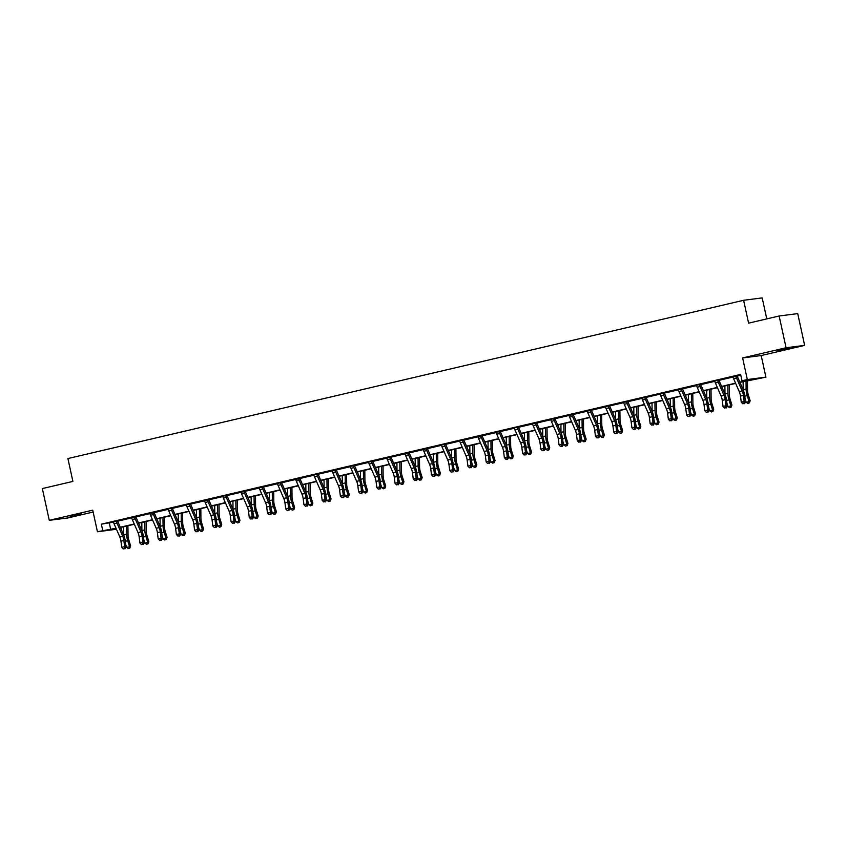 <?xml version="1.0" encoding="UTF-8"?>
<svg xmlns="http://www.w3.org/2000/svg" width="847" height="847" viewBox="0 0 847 847"><rect width="100%" height="100%" fill="white"/><g stroke="black" fill="none" stroke-linecap="round" stroke-linejoin="round"><path stroke-width="1.27" d="M69.952 516.13L81.301 513.949L69.952 516.13M777.546 350.404L788.896 348.212L777.546 350.404M116.463 529.269L97.437 531.757L92.725 510.159L49.274 520.333L42.35 488.571L72.895 481.414L67.908 458.545L743.613 300.283L748.6 323.152L779.145 315.995L797.726 313.612L804.65 345.375L786.069 347.768L742.618 357.942L747.329 379.541L765.91 377.148L739.929 382.389M779.145 315.995L786.069 347.768M49.274 520.333L67.855 517.951L93.138 512.033M742.618 357.942L761.199 355.549L804.65 345.375M761.199 355.549L765.91 377.148M121.153 527.321L120.74 528.263M766.768 318.896L762.194 297.9L743.613 300.283M135.965 516.575L131.56 517.602M172.417 507.904L168.002 509.068M208.849 499.508L207.536 500.101A4.553 1.768 76.8 0 0 208.097 501.763L213.804 514.817A6.511 2.52 -103.2 0 1 214.969 519.147L215.752 525.278L217.128 525.818L216.356 519.698A9.762 3.78 76.8 0 0 214.587 513.197L208.807 499.931M204.445 500.535L208.902 499.359M245.291 490.964L240.887 492.001M281.733 482.43L277.329 483.457M318.176 473.897L316.863 474.489A4.553 1.768 76.8 0 0 317.424 476.152L323.131 489.206A6.511 2.52 -103.2 0 1 324.306 493.536L325.079 499.666L326.455 500.217L325.682 494.087A9.762 3.78 76.8 0 0 323.914 487.597L318.133 474.331M313.771 474.923L318.228 473.748M354.639 465.225L350.224 466.39M391.06 456.829L389.747 457.422A4.553 1.768 76.8 0 0 390.308 459.085L396.015 472.139A6.511 2.52 -103.2 0 1 397.19 476.469L397.963 482.599L399.339 483.139L398.566 477.02A9.762 3.78 76.8 0 0 396.798 470.519L391.018 457.253M386.666 457.856L391.113 456.681M427.502 448.285L423.108 449.323M463.944 439.752L459.55 440.779M500.386 431.218L499.074 431.811A4.553 1.768 76.8 0 0 499.635 433.473L505.341 446.528A6.511 2.52 -103.2 0 1 506.517 450.858L507.289 456.988L508.666 457.539L507.893 451.409A9.762 3.78 76.8 0 0 506.135 444.919L500.344 431.652M495.993 432.245L500.439 431.07M536.85 422.547L532.435 423.712M573.271 414.151L571.958 414.744A4.553 1.768 76.8 0 0 572.519 416.406L578.226 429.461A6.511 2.52 -103.2 0 1 579.401 433.791L580.174 439.921L581.55 440.461L580.777 434.342A9.762 3.78 76.8 0 0 579.02 427.841L573.228 414.575M568.877 415.178L573.324 414.003M609.713 405.607L605.319 406.645M646.176 396.936L641.761 398.101M682.597 388.54L681.284 389.133A4.553 1.768 76.8 0 0 681.846 390.795L687.552 403.85A6.511 2.52 -103.2 0 1 688.727 408.18L689.5 414.31L690.877 414.861L690.104 408.73A9.762 3.78 76.8 0 0 688.346 402.24L682.555 388.974M678.203 389.567L682.65 388.392M719.039 380.007L714.646 381.034M739.823 382.135L749.976 379.763L742.014 380.779L740.627 374.427L101.365 524.155L113.519 522.154M117.701 521.17L131.74 517.888M135.922 516.903L149.961 513.621A4.553 1.768 76.8 0 0 150.512 515.251L156.219 528.306A6.511 2.52 -103.2 0 1 157.394 532.636L158.167 538.756L161.089 538.078L162.465 538.628L161.692 532.498A9.762 3.78 76.8 0 0 159.924 526.008L154.143 512.742L152.873 512.901A4.553 1.768 76.8 0 0 153.434 514.563L159.141 527.617A6.511 2.52 -103.2 0 1 160.305 531.948L161.089 538.078L160.824 540.079L159.66 540.344L160.824 540.079M154.143 512.636L168.182 509.354M172.365 508.369L186.404 505.087M190.586 504.103L204.625 500.821M208.807 499.836L222.846 496.543M227.028 495.569L241.067 492.276A4.553 1.768 76.8 0 0 241.617 493.907L247.324 506.961A6.511 2.52 -103.2 0 1 248.499 511.292L249.272 517.422L252.194 516.734L253.571 517.284L252.798 511.165A9.762 3.78 76.8 0 0 251.03 504.664L245.249 491.398L243.978 491.567A4.553 1.768 76.8 0 0 244.539 493.229L250.246 506.284A6.511 2.52 -103.2 0 1 251.421 510.614L252.194 516.734L251.93 518.735L250.765 519.01L251.93 518.735M245.249 491.302L259.288 488.01M263.47 487.036L277.509 483.743M281.691 482.769L295.73 479.476A4.553 1.768 76.8 0 0 296.281 481.107L301.987 494.161A6.511 2.52 -103.2 0 1 303.162 498.491L303.935 504.621L306.858 503.933L308.234 504.484L307.461 498.354A9.762 3.78 76.8 0 0 305.693 491.863L299.912 478.597L298.642 478.756A4.553 1.768 76.8 0 0 299.203 480.418L304.909 493.473A6.511 2.52 -103.2 0 1 306.085 497.814L306.858 503.933L306.603 505.934L305.428 506.21L306.603 505.934M299.923 478.491L313.951 475.209M318.144 474.225L332.172 470.943A4.553 1.768 76.8 0 0 332.723 472.573L338.429 485.627A6.511 2.52 -103.2 0 1 339.605 489.958L340.378 496.077L343.3 495.4L344.676 495.95L343.903 489.82A9.762 3.78 76.8 0 0 342.135 483.33L336.354 470.064L335.084 470.223A4.553 1.768 76.8 0 0 335.645 471.885L341.352 484.939A6.511 2.52 -103.2 0 1 342.527 489.27L343.3 495.4L343.046 497.401L341.87 497.676L343.046 497.401M336.365 469.958L350.393 466.676M354.586 465.691L368.614 462.409M372.807 461.424L386.835 458.142A4.553 1.768 76.8 0 0 387.386 459.773L393.093 472.827A6.511 2.52 -103.2 0 1 394.268 477.157L395.041 483.277L397.963 482.599L397.709 484.59L396.534 484.865L397.709 484.59M391.028 457.158L405.057 453.865M409.249 452.891L423.278 449.598M427.47 448.624L441.499 445.331A4.553 1.768 76.8 0 0 442.049 446.962L447.756 460.016A6.511 2.52 -103.2 0 1 448.931 464.347L449.704 470.477L452.626 469.789L454.003 470.339L453.23 464.22A9.762 3.78 76.8 0 0 451.462 457.719L445.681 444.453L444.41 444.611A4.553 1.768 76.8 0 0 444.971 446.284L450.678 459.339A6.511 2.52 -103.2 0 1 451.853 463.669L452.626 469.789L452.372 471.79L451.197 472.065L452.372 471.79M445.691 444.357L459.72 441.065M463.912 440.091L477.941 436.798A4.553 1.768 76.8 0 0 478.502 438.428L484.198 451.483A6.511 2.52 -103.2 0 1 485.373 455.813L486.146 461.943L489.068 461.255L490.445 461.806L489.672 455.675A9.762 3.78 76.8 0 0 487.904 449.185L482.123 435.919L480.852 436.078A4.553 1.768 76.8 0 0 481.414 437.74L487.12 450.805A6.511 2.52 -103.2 0 1 488.296 455.135L489.068 461.255L488.814 463.256L487.639 463.531L488.814 463.256M482.134 435.813L496.162 432.531M500.355 431.547L514.383 428.264M518.576 427.28L532.604 423.998A4.553 1.768 76.8 0 0 533.165 425.628L538.861 438.682A6.511 2.52 -103.2 0 1 540.037 443.013L540.81 449.132L543.732 448.455L545.108 449.005L544.335 442.875A9.762 3.78 76.8 0 0 542.578 436.374L536.786 423.108L535.516 423.278A4.553 1.768 76.8 0 0 536.077 424.94L541.784 437.994A6.511 2.52 -103.2 0 1 542.959 442.325L543.732 448.455L543.478 450.456L542.302 450.72L543.478 450.456M536.797 423.013L550.825 419.731M555.018 418.746L569.046 415.464M573.239 414.479L587.267 411.187M591.46 410.213L605.489 406.92M609.681 405.946L623.71 402.653A4.553 1.768 76.8 0 0 624.271 404.284L629.967 417.338A6.511 2.52 -103.2 0 1 631.142 421.668L631.915 427.799L634.837 427.11L636.213 427.661L635.441 421.541A9.762 3.78 76.8 0 0 633.683 415.041L627.892 401.774L626.621 401.933A4.553 1.768 76.8 0 0 627.182 403.606L632.889 416.66A6.511 2.52 -103.2 0 1 634.064 420.991L634.837 427.11L634.583 429.111L633.408 429.387L634.583 429.111M627.902 401.679L641.931 398.386M646.123 397.412L660.152 394.12M664.344 393.135L678.373 389.853A4.553 1.768 76.8 0 0 678.934 391.483L684.63 404.538A6.511 2.52 -103.2 0 1 685.805 408.868L686.578 414.998L689.5 414.31L689.246 416.311L688.082 416.586L689.246 416.311M682.566 388.868L696.594 385.586M700.787 384.602L714.815 381.319A4.553 1.768 76.8 0 0 715.376 382.95L721.072 396.004A6.511 2.52 -103.2 0 1 722.247 400.335L723.02 406.454L725.943 405.777L727.319 406.327L726.546 400.197A9.762 3.78 76.8 0 0 724.788 393.707L718.997 380.43L717.727 380.599A4.553 1.768 76.8 0 0 718.298 382.262L723.994 395.316A6.511 2.52 -103.2 0 1 725.17 399.646L725.943 405.777L725.688 407.778L724.524 408.042L725.688 407.778M719.008 380.335L733.036 377.053M737.229 376.068L740.797 375.232M737.282 375.602L732.867 376.767M700.818 384.273L696.425 385.3M664.376 392.807L659.982 393.834M627.934 401.34L623.54 402.378M591.492 409.884L590.179 410.477A4.553 1.768 76.8 0 0 590.74 412.14L596.447 425.194A6.511 2.52 -103.2 0 1 597.622 429.524L598.395 435.644L599.771 436.194L598.998 430.075A9.762 3.78 76.8 0 0 597.241 423.574L591.45 410.308M587.098 410.911L591.545 409.736M555.071 418.28L550.656 419.445M518.608 426.952L514.214 427.979M482.165 435.485L483.478 435.178L482.123 435.919M477.772 436.512L482.218 435.337M445.744 443.881L441.329 445.056M409.281 452.563L407.968 453.156A4.553 1.768 76.8 0 0 408.529 454.818L414.236 467.872A6.511 2.52 -103.2 0 1 415.411 472.203L416.184 478.322L417.56 478.873L416.788 472.753A9.762 3.78 76.8 0 0 415.019 466.252L409.239 452.986M404.887 453.59L409.334 452.414M372.839 461.096L368.445 462.123M336.397 469.63L331.992 470.657M299.954 478.163L301.267 477.856L299.912 478.597M295.55 479.19L300.007 478.015M263.533 486.559L259.108 487.734M227.07 495.241L222.666 496.268M190.628 503.774L186.224 504.801M154.186 512.308L149.781 513.335M117.754 520.704L113.339 521.868M742.014 380.779L747.329 379.541M97.437 531.757L116.018 528.242M101.365 524.155L102.752 530.508M120.295 527.247L134.239 523.975M138.516 522.98L152.46 519.709M156.737 518.713L170.681 515.442M174.958 514.436L188.902 511.175M193.18 510.169L207.123 506.908M211.401 505.903L225.344 502.642M229.622 501.636L243.565 498.375M247.843 497.369L261.787 494.108M266.064 493.102L280.008 489.831M284.285 488.835L298.229 485.564M302.506 484.569L316.45 481.297M320.727 480.302L334.671 477.03M338.948 476.035L352.892 472.764M357.169 471.758L371.113 468.497M375.39 467.491L389.334 464.23M393.611 463.224L407.555 459.963M411.843 458.958L425.776 455.697M430.064 454.691L443.997 451.43M448.285 450.424L462.218 447.152M466.506 446.157L480.45 442.886M484.728 441.89L498.671 438.619M502.949 437.624L516.892 434.352M521.17 433.357L535.113 430.085M539.391 429.08L553.335 425.819M557.612 424.813L571.556 421.552M575.833 420.546L589.777 417.285M594.054 416.279L607.998 413.018M612.275 412.013L626.219 408.752M630.496 407.746L644.44 404.485M648.717 403.479L662.661 400.208M666.938 399.212L680.882 395.941M685.159 394.946L699.103 391.674M703.381 390.679L717.324 387.407M721.602 386.401L735.545 383.14M116.134 528.496L113.371 529.153L116.251 528.782M120.719 528.2L121.333 528.126M735.651 383.395L721.708 386.666M717.43 387.661L703.486 390.933M699.209 391.928L685.265 395.2M680.988 396.195L667.044 399.466M662.767 400.472L648.823 403.733M644.546 404.739L630.602 408M626.325 409.006L612.381 412.267M608.104 413.272L594.16 416.533M589.883 417.539L575.939 420.8M571.661 421.806L557.718 425.067M553.44 426.073L539.497 429.344M535.219 430.34L521.276 433.611M516.998 434.606L503.054 437.878M498.777 438.873L484.833 442.145M480.556 443.15L466.612 446.411M462.335 447.417L448.391 450.678M444.114 451.684L430.17 454.945M425.893 455.951L411.949 459.212M407.672 460.217L393.728 463.478M389.451 464.484L375.507 467.745M371.23 468.751L357.286 472.023M353.008 473.018L339.065 476.289M334.787 477.285L320.844 480.556M316.566 481.551L302.623 484.823M298.345 485.818L284.401 489.09M280.124 490.095L266.18 493.356M261.903 494.362L247.959 497.623M243.682 498.629L229.738 501.89M225.461 502.896L211.517 506.157M207.24 507.162L193.296 510.423M189.019 511.429L175.075 514.701M170.798 515.696L156.854 518.967M152.576 519.963L138.633 523.234M134.355 524.229L120.412 527.501M109.327 523.139L110.713 529.491M735.948 376.333L733.036 377.01A4.553 1.768 76.8 0 0 733.597 378.683L739.293 391.738A6.511 2.52 -103.2 0 1 740.469 396.068L741.241 402.187L744.164 401.51L745.54 402.05L744.767 395.93A9.762 3.78 76.8 0 0 743.01 389.429L737.218 376.163L735.948 376.333A4.553 1.768 76.8 0 0 736.519 377.995L742.216 391.049A6.511 2.52 -103.2 0 1 743.391 395.38L744.164 401.51L743.91 403.5L742.745 403.775L743.91 403.5M744.46 403.723L745.54 402.05M741.241 402.187L742.745 403.775M747.456 380.631L747.562 390.361A6.511 2.52 76.8 0 0 748.282 394.755L750.156 400.737L749.447 402.791L747.859 403.416L746.165 402.283L745.169 399.096M746.165 402.283L749.087 401.605L747.213 395.613A9.762 3.78 -103.2 0 1 746.122 389.038L746.038 380.959M743.211 389.916A9.762 3.78 -103.2 0 1 743.211 389.715L743.115 381.648M749.023 403.14L749.087 401.605L750.156 400.737M719.061 379.869L718.997 380.43M726.239 407.989L727.319 406.327M723.02 406.454L724.524 408.042M696.35 385.184L696.594 385.554A4.553 1.768 76.8 0 0 697.155 387.217L702.851 400.271A6.511 2.52 -103.2 0 1 704.026 404.601L704.799 410.721L707.721 410.043L709.098 410.594L708.325 404.464A9.762 3.78 76.8 0 0 706.567 397.974L700.776 384.707L699.506 384.866A4.553 1.768 76.8 0 0 700.067 386.528L705.773 399.583A6.511 2.52 -103.2 0 1 706.949 403.913L707.721 410.043L707.467 412.044L706.303 412.32L707.467 412.044M700.84 384.136L700.776 384.707M708.018 412.256L709.098 410.594M704.799 410.721L706.303 412.32M729.235 384.898L729.341 394.628A6.511 2.52 76.8 0 0 730.061 399.022L731.935 405.004L731.226 407.058L729.638 407.682L727.944 406.549L726.948 403.363M727.944 406.549L730.866 405.872L728.992 399.879A9.762 3.78 -103.2 0 1 727.901 393.304L727.817 385.226M724.99 394.183A9.762 3.78 -103.2 0 1 724.99 393.982L724.894 385.914M730.802 407.407L730.866 405.872L731.935 405.004M711.014 389.165L711.12 398.895A6.511 2.52 76.8 0 0 711.84 403.288L713.714 409.27L713.005 411.324L711.416 411.949L709.722 410.816L708.727 407.629M709.722 410.816L712.645 410.139L710.771 404.146A9.762 3.78 -103.2 0 1 709.68 397.571L709.595 389.504M706.769 398.45A9.762 3.78 -103.2 0 1 706.769 398.249L706.673 390.181M712.581 411.674L712.645 410.139L713.714 409.27M681.284 389.133L678.373 389.821M689.797 416.523L690.877 414.861M686.578 414.998L688.082 416.586M692.793 393.432L692.899 403.172A6.511 2.52 76.8 0 0 693.619 407.555L695.493 413.537L694.784 415.591L693.195 416.216L691.501 415.083L690.506 411.896M691.501 415.083L694.424 414.405L692.55 408.423A9.762 3.78 -103.2 0 1 691.459 401.838L691.374 393.77M688.547 402.717A9.762 3.78 -103.2 0 1 688.547 402.516L688.452 394.448M694.36 415.941L694.424 414.405L695.493 413.537M663.063 393.4L660.141 394.088A4.553 1.768 76.8 0 0 660.713 395.75L666.409 408.805A6.511 2.52 -103.2 0 1 667.584 413.135L668.357 419.265L671.279 418.577L672.656 419.127L671.883 412.997A9.762 3.78 76.8 0 0 670.125 406.507L664.334 393.241L663.063 393.4A4.553 1.768 76.8 0 0 663.625 395.062L669.331 408.127A6.511 2.52 -103.2 0 1 670.506 412.457L671.279 418.577L671.025 420.578L669.85 420.853L671.025 420.578M664.397 392.669L664.334 393.241M671.576 420.8L672.656 419.127M668.357 419.265L669.85 420.853M674.572 397.698L674.678 407.439A6.511 2.52 76.8 0 0 675.398 411.822L677.272 417.804L676.562 419.868L674.974 420.483L673.28 419.36L672.285 416.173M673.28 419.36L676.192 418.672L674.328 412.69A9.762 3.78 -103.2 0 1 673.238 406.105L673.153 398.037M670.326 406.983A9.762 3.78 -103.2 0 1 670.326 406.793L670.231 398.715M676.139 420.207L676.192 418.672L677.272 417.804M641.687 397.995L641.92 398.355A4.553 1.768 76.8 0 0 642.492 400.017L648.188 413.071A6.511 2.52 -103.2 0 1 649.363 417.402L650.136 423.532L653.058 422.844L654.435 423.394L653.662 417.264A9.762 3.78 76.8 0 0 651.904 410.774L646.113 397.508L644.842 397.667A4.553 1.768 76.8 0 0 645.403 399.339L651.11 412.394A6.511 2.52 -103.2 0 1 652.285 416.724L653.058 422.844L652.804 424.845L651.629 425.12L652.804 424.845M644.842 397.667L641.698 398.016M653.355 425.067L654.435 423.394M650.136 423.532L651.629 425.12M656.351 401.976L656.457 411.706A6.511 2.52 76.8 0 0 657.177 416.089L659.051 422.081L658.341 424.135L656.753 424.749L655.059 423.627L654.064 420.44M655.059 423.627L657.971 422.939L656.107 416.957A9.762 3.78 -103.2 0 1 655.017 410.372L654.932 402.304M652.105 411.25A9.762 3.78 -103.2 0 1 652.105 411.06L652.01 402.981M657.918 424.474L657.971 422.939L659.051 422.081M626.621 401.933L623.477 402.283M627.955 401.203L627.892 401.774M635.134 429.334L636.213 427.661M631.915 427.799L633.408 429.387M638.13 406.242L638.236 415.972A6.511 2.52 76.8 0 0 638.956 420.356L640.83 426.348L640.12 428.402L638.532 429.016L636.838 427.894L635.843 424.707M636.838 427.894L639.75 427.206L637.886 421.224A9.762 3.78 -103.2 0 1 636.796 414.638L636.711 406.571M633.884 415.528A9.762 3.78 -103.2 0 1 633.884 415.326L633.789 407.259M639.697 428.741L639.75 427.206L640.83 426.348M605.245 406.528L605.478 406.888A4.553 1.768 76.8 0 0 606.05 408.55L611.746 421.605A6.511 2.52 -103.2 0 1 612.921 425.935L613.694 432.065L616.616 431.377L617.992 431.928L617.219 425.808A9.762 3.78 76.8 0 0 615.462 419.307L609.671 406.041L608.4 406.211A4.553 1.768 76.8 0 0 608.961 407.873L614.668 420.927A6.511 2.52 -103.2 0 1 615.843 425.258L616.616 431.377L616.362 433.378L615.187 433.653L616.362 433.378M609.734 405.469L609.671 406.041M616.912 433.6L617.992 431.928M613.694 432.065L615.187 433.653M619.909 410.509L620.015 420.239A6.511 2.52 76.8 0 0 620.735 424.622L622.609 430.615L621.899 432.669L620.311 433.283L618.617 432.161L617.622 428.974M618.617 432.161L621.529 431.472L619.665 425.49A9.762 3.78 -103.2 0 1 618.575 418.905L618.49 410.837M615.663 419.794A9.762 3.78 -103.2 0 1 615.653 419.593L615.568 411.526M621.476 433.008L621.529 431.472L622.609 430.615M590.179 410.477L587.257 411.155A4.553 1.768 76.8 0 0 587.829 412.817L593.525 425.882A6.511 2.52 -103.2 0 1 594.7 430.212L595.473 436.332L598.395 435.644L598.141 437.645L596.966 437.92L598.141 437.645M598.691 437.867L599.771 436.194M595.473 436.332L596.966 437.92M601.688 414.776L601.793 424.506A6.511 2.52 76.8 0 0 602.513 428.889L604.387 434.882L603.678 436.936L602.09 437.55L600.396 436.427L599.401 433.24M600.396 436.427L603.308 435.739L601.444 429.757A9.762 3.78 -103.2 0 1 600.354 423.172L600.269 415.104M597.442 424.061A9.762 3.78 -103.2 0 1 597.431 423.86L597.347 415.792M603.255 437.285L603.308 435.739L604.387 434.882M571.958 414.744L569.036 415.422A4.553 1.768 76.8 0 0 569.608 417.095L575.304 430.149A6.511 2.52 -103.2 0 1 576.479 434.479L577.252 440.599L580.174 439.921L579.92 441.912L578.745 442.187L579.92 441.912M580.47 442.134L581.55 440.461M577.252 440.599L578.745 442.187M583.467 419.043L583.572 428.773A6.511 2.52 76.8 0 0 584.292 433.166L586.166 439.148L585.457 441.202L583.869 441.827L582.175 440.694L581.18 437.507M582.175 440.694L585.086 440.006L583.223 434.024A9.762 3.78 -103.2 0 1 582.133 427.439L582.048 419.371M579.221 428.328A9.762 3.78 -103.2 0 1 579.21 428.127L579.126 420.059M585.033 441.552L585.086 440.006L586.166 439.148M550.582 419.329L550.815 419.689A4.553 1.768 76.8 0 0 551.386 421.361L557.082 434.416A6.511 2.52 -103.2 0 1 558.258 438.746L559.031 444.866L561.953 444.188L563.329 444.728L562.556 438.608A9.762 3.78 76.8 0 0 560.799 432.108L555.007 418.842L553.737 419.011A4.553 1.768 76.8 0 0 554.298 420.673L560.005 433.728A6.511 2.52 -103.2 0 1 561.18 438.058L561.953 444.188L561.699 446.178L560.523 446.454L561.699 446.178M562.249 446.401L563.329 444.728M559.031 444.866L560.523 446.454M565.245 423.309L565.351 433.039A6.511 2.52 76.8 0 0 566.071 437.433L567.935 443.415L567.236 445.469L565.648 446.094L563.954 444.961L562.959 441.774M563.954 444.961L566.865 444.283L565.002 438.291A9.762 3.78 -103.2 0 1 563.911 431.716L563.827 423.638M561 432.595A9.762 3.78 -103.2 0 1 560.989 432.394L560.905 424.326M566.812 445.818L566.865 444.283L567.935 443.415M535.516 423.278L532.371 423.616M544.028 450.668L545.108 449.005M540.81 449.132L542.302 450.72M547.024 427.576L547.13 437.306A6.511 2.52 76.8 0 0 547.85 441.7L549.714 447.682L549.015 449.736L547.427 450.36L545.733 449.228L544.737 446.041M545.733 449.228L548.644 448.55L546.781 442.558A9.762 3.78 -103.2 0 1 545.69 435.983L545.606 427.904M542.779 436.861A9.762 3.78 -103.2 0 1 542.768 436.66L542.683 428.593M548.591 450.085L548.644 448.55L549.714 447.682M514.14 427.862L514.373 428.233A4.553 1.768 76.8 0 0 514.944 429.895L520.64 442.949A6.511 2.52 -103.2 0 1 521.816 447.28L522.588 453.399L525.511 452.722L526.887 453.272L526.114 447.142A9.762 3.78 76.8 0 0 524.357 440.652L518.565 427.386L517.295 427.544A4.553 1.768 76.8 0 0 517.856 429.207L523.562 442.261A6.511 2.52 -103.2 0 1 524.738 446.591L525.511 452.722L525.256 454.723L524.081 454.998L525.256 454.723M518.629 426.814L518.565 427.386M525.807 454.934L526.887 453.272M522.588 453.399L524.081 454.998M528.803 431.843L528.909 441.573A6.511 2.52 76.8 0 0 529.629 445.967L531.493 451.949L530.794 454.003L529.206 454.627L527.512 453.494L526.516 450.308M527.512 453.494L530.423 452.817L528.56 446.824A9.762 3.78 -103.2 0 1 527.469 440.249L527.385 432.182M524.558 441.128A9.762 3.78 -103.2 0 1 524.547 440.927L524.462 432.859M530.37 454.352L530.423 452.817L531.493 451.949M495.918 432.129L496.151 432.499A4.553 1.768 76.8 0 0 496.723 434.162L502.419 447.216A6.511 2.52 -103.2 0 1 503.594 451.546L504.367 457.676L507.289 456.988L507.035 458.989L505.86 459.265L507.035 458.989M499.074 431.811L495.929 432.161M507.586 459.201L508.666 457.539M504.367 457.676L505.86 459.265M510.582 436.11L510.688 445.85A6.511 2.52 76.8 0 0 511.408 450.233L513.271 456.215L512.573 458.269L510.974 458.894L509.291 457.761L508.295 454.574M509.291 457.761L512.202 457.084L510.339 451.102A9.762 3.78 -103.2 0 1 509.248 444.516L509.163 436.449M506.337 445.395A9.762 3.78 -103.2 0 1 506.326 445.194L506.241 437.126M512.149 458.619L512.202 457.084L513.271 456.215M480.852 436.078L477.93 436.766M489.365 463.478L490.445 461.806M486.146 461.943L487.639 463.531M492.361 440.376L492.467 450.117A6.511 2.52 76.8 0 0 493.187 454.5L495.05 460.482L494.352 462.547L492.753 463.161L491.069 462.038L490.074 458.852M491.069 462.038L493.981 461.35L492.118 455.368A9.762 3.78 -103.2 0 1 491.027 448.783L490.942 440.715M488.116 449.662A9.762 3.78 -103.2 0 1 488.105 449.471L488.02 441.393M493.928 462.886L493.981 461.35L495.05 460.482M459.476 440.673L459.709 441.033A4.553 1.768 76.8 0 0 460.27 442.695L465.977 455.75A6.511 2.52 -103.2 0 1 467.152 460.08L467.925 466.21L470.847 465.522L472.224 466.072L471.451 459.942A9.762 3.78 76.8 0 0 469.683 453.452L463.902 440.186L462.631 440.345A4.553 1.768 76.8 0 0 463.193 442.018L468.899 455.072A6.511 2.52 -103.2 0 1 470.074 459.402L470.847 465.522L470.593 467.523L469.418 467.798L470.593 467.523M463.965 439.614L463.902 440.186M471.144 467.745L472.224 466.072M467.925 466.21L469.418 467.798M474.14 444.654L474.246 454.384A6.511 2.52 76.8 0 0 474.966 458.767L476.829 464.759L476.13 466.813L474.532 467.428L472.848 466.305L471.853 463.118M472.848 466.305L475.76 465.617L473.897 459.635A9.762 3.78 -103.2 0 1 472.806 453.05L472.721 444.982M469.894 453.928A9.762 3.78 -103.2 0 1 469.884 453.738L469.799 445.66M475.707 467.152L475.76 465.617L476.829 464.759M444.41 444.611L441.266 444.961M452.923 472.012L454.003 470.339M449.704 470.477L451.197 472.065M455.919 448.921L456.025 458.651A6.511 2.52 76.8 0 0 456.745 463.034L458.608 469.026L457.909 471.08L456.311 471.694L454.627 470.572L453.632 467.385M454.627 470.572L457.539 469.884L455.675 463.902A9.762 3.78 -103.2 0 1 454.585 457.316L454.5 449.249M451.673 458.206A9.762 3.78 -103.2 0 1 451.663 458.005L451.578 449.937M457.486 471.419L457.539 469.884L458.608 469.026M426.189 448.889L423.267 449.566A4.553 1.768 76.8 0 0 423.828 451.229L429.535 464.283A6.511 2.52 -103.2 0 1 430.71 468.613L431.483 474.744L434.405 474.055L435.782 474.606L435.009 468.486A9.762 3.78 76.8 0 0 433.24 461.986L427.46 448.719L426.189 448.889A4.553 1.768 76.8 0 0 426.75 450.551L432.457 463.605A6.511 2.52 -103.2 0 1 433.632 467.936L434.405 474.055L434.151 476.056L432.976 476.332L434.151 476.056M427.523 448.148L427.46 448.719M434.702 476.279L435.782 474.606M431.483 474.744L432.976 476.332M437.698 453.187L437.804 462.917A6.511 2.52 76.8 0 0 438.524 467.3L440.387 473.293L439.688 475.347L438.09 475.961L436.396 474.839L435.411 471.652M436.396 474.839L439.318 474.151L437.454 468.169A9.762 3.78 -103.2 0 1 436.364 461.583L436.279 453.516M433.452 462.473A9.762 3.78 -103.2 0 1 433.442 462.271L433.357 454.204M439.265 475.686L439.318 474.151L440.387 473.293M404.802 453.473L405.046 453.833A4.553 1.768 76.8 0 0 405.607 455.495L411.314 468.56A6.511 2.52 -103.2 0 1 412.489 472.891L413.262 479.01L416.184 478.322L415.93 480.323L414.755 480.598L415.93 480.323M407.968 453.156L404.824 453.494M416.48 480.545L417.56 478.873M413.262 479.01L414.755 480.598M419.477 457.454L419.583 467.184A6.511 2.52 76.8 0 0 420.303 471.567L422.166 477.56L421.467 479.614L419.868 480.228L418.174 479.106L417.19 475.919M418.174 479.106L421.097 478.417L419.233 472.435A9.762 3.78 -103.2 0 1 418.143 465.85L418.058 457.782M415.231 466.739A9.762 3.78 -103.2 0 1 415.221 466.538L415.136 458.471M421.044 479.963L421.097 478.417L422.166 477.56M389.747 457.422L386.825 458.1M398.259 484.812L399.339 483.139M395.041 483.277L396.534 484.865M401.256 461.721L401.362 471.451A6.511 2.52 76.8 0 0 402.081 475.845L403.945 481.827L403.246 483.881L401.647 484.505L399.953 483.372L398.969 480.185M399.953 483.372L402.876 482.684L401.012 476.702A9.762 3.78 -103.2 0 1 399.922 470.117L399.837 462.049M397.01 471.006A9.762 3.78 -103.2 0 1 396.999 470.805L396.915 462.737M402.823 484.23L402.876 482.684L403.945 481.827M368.36 462.007L368.604 462.367A4.553 1.768 76.8 0 0 369.165 464.04L374.872 477.094A6.511 2.52 -103.2 0 1 376.047 481.424L376.82 487.544L379.742 486.866L381.118 487.406L380.345 481.287A9.762 3.78 76.8 0 0 378.577 474.786L372.796 461.52L371.526 461.689A4.553 1.768 76.8 0 0 372.087 463.351L377.794 476.406A6.511 2.52 -103.2 0 1 378.969 480.736L379.742 486.866L379.488 488.857L378.313 489.132L379.488 488.857M372.86 460.959L372.796 461.52M380.038 489.079L381.118 487.406M376.82 487.544L378.313 489.132M383.035 465.988L383.13 475.718A6.511 2.52 76.8 0 0 383.86 480.111L385.724 486.093L385.025 488.147L383.426 488.772L381.732 487.639L380.748 484.452M381.732 487.639L384.654 486.961L382.791 480.969A9.762 3.78 -103.2 0 1 381.701 474.394L381.616 466.316M378.789 475.273A9.762 3.78 -103.2 0 1 378.778 475.072L378.694 467.004M384.602 488.497L384.654 486.961L385.724 486.093M350.139 466.274L350.383 466.644A4.553 1.768 76.8 0 0 350.944 468.306L356.651 481.361A6.511 2.52 -103.2 0 1 357.826 485.691L358.599 491.811L361.521 491.133L362.897 491.684L362.124 485.553A9.762 3.78 76.8 0 0 360.356 479.053L354.575 465.786L353.305 465.956A4.553 1.768 76.8 0 0 353.866 467.618L359.573 480.673A6.511 2.52 -103.2 0 1 360.748 485.003L361.521 491.133L361.267 493.134L360.091 493.399L361.267 493.134M353.305 465.956L350.16 466.295M361.817 493.346L362.897 491.684M358.599 491.811L360.091 493.399M364.813 470.254L364.909 479.984A6.511 2.52 76.8 0 0 365.639 484.378L367.503 490.36L366.804 492.414L365.205 493.039L363.511 491.906L362.527 488.719M363.511 491.906L366.433 491.228L364.57 485.236A9.762 3.78 -103.2 0 1 363.479 478.661L363.395 470.583M360.568 479.54A9.762 3.78 -103.2 0 1 360.557 479.338L360.473 471.271M366.38 492.763L366.433 491.228L367.503 490.36M335.084 470.223L332.162 470.911M336.418 469.492L336.354 470.064M343.596 497.613L344.676 495.95M340.378 496.077L341.87 497.676M346.592 474.521L346.688 484.251A6.511 2.52 76.8 0 0 347.418 488.645L349.282 494.627L348.583 496.681L346.984 497.305L345.29 496.173L344.305 492.986M345.29 496.173L348.212 495.495L346.349 489.502A9.762 3.78 -103.2 0 1 345.258 482.928L345.174 474.86M342.347 483.806A9.762 3.78 -103.2 0 1 342.336 483.605L342.252 475.538M348.159 497.03L348.212 495.495L349.282 494.627M313.697 474.807L313.941 475.178A4.553 1.768 76.8 0 0 314.502 476.84L320.208 489.894A6.511 2.52 -103.2 0 1 321.384 494.225L322.156 500.355L325.079 499.666L324.825 501.668L323.649 501.943L324.825 501.668M325.375 501.879L326.455 500.217M322.156 500.355L323.649 501.943M328.371 478.788L328.467 488.528A6.511 2.52 76.8 0 0 329.197 492.912L331.061 498.894L330.362 500.948L328.763 501.572L327.069 500.439L326.084 497.253M327.069 500.439L329.991 499.762L328.128 493.78A9.762 3.78 -103.2 0 1 327.037 487.194L326.953 479.127M324.126 488.073A9.762 3.78 -103.2 0 1 324.115 487.872L324.03 479.804M329.938 501.297L329.991 499.762L331.061 498.894M298.642 478.756L295.719 479.444M307.154 506.157L308.234 504.484M303.935 504.621L305.428 506.21M310.15 483.055L310.246 492.795A6.511 2.52 76.8 0 0 310.976 497.178L312.839 503.16L312.141 505.225L310.542 505.839L308.848 504.717L307.863 501.53M308.848 504.717L311.77 504.029L309.907 498.047A9.762 3.78 -103.2 0 1 308.816 491.461L308.732 483.393M305.905 492.34A9.762 3.78 -103.2 0 1 305.894 492.149L305.809 484.071M311.717 505.564L311.77 504.029L312.839 503.16M277.255 483.351L277.498 483.711A4.553 1.768 76.8 0 0 278.06 485.373L283.766 498.428A6.511 2.52 -103.2 0 1 284.941 502.758L285.714 508.888L288.636 508.2L290.013 508.751L289.24 502.62A9.762 3.78 76.8 0 0 287.472 496.13L281.691 482.864L280.421 483.023A4.553 1.768 76.8 0 0 280.982 484.696L286.688 497.75A6.511 2.52 -103.2 0 1 287.864 502.08L288.636 508.2L288.382 510.201L287.207 510.476L288.382 510.201M281.755 482.292L281.691 482.864M288.933 510.423L290.013 508.751M285.714 508.888L287.207 510.476M291.929 487.332L292.024 497.062A6.511 2.52 76.8 0 0 292.755 501.445L294.618 507.427L293.92 509.492L292.321 510.106L290.627 508.983L289.642 505.797M290.627 508.983L293.549 508.295L291.686 502.313A9.762 3.78 -103.2 0 1 290.595 495.728L290.51 487.66M287.684 496.607A9.762 3.78 -103.2 0 1 287.673 496.416L287.588 488.338M293.496 509.83L293.549 508.295L294.618 507.427M259.034 487.618L259.277 487.978A4.553 1.768 76.8 0 0 259.838 489.64L265.545 502.695A6.511 2.52 -103.2 0 1 266.72 507.025L267.493 513.155L270.415 512.467L271.792 513.017L271.019 506.898A9.762 3.78 76.8 0 0 269.251 500.397L263.47 487.131L262.199 487.29A4.553 1.768 76.8 0 0 262.761 488.963L268.467 502.017A6.511 2.52 -103.2 0 1 269.642 506.347L270.415 512.467L270.151 514.468L268.986 514.743L270.151 514.468M262.199 487.29L259.055 487.639M270.712 514.69L271.792 513.017M267.493 513.155L268.986 514.743M273.708 491.599L273.803 501.329A6.511 2.52 76.8 0 0 274.534 505.712L276.397 511.704L275.699 513.758L274.1 514.373L272.406 513.25L271.421 510.063M272.406 513.25L275.328 512.562L273.465 506.58A9.762 3.78 -103.2 0 1 272.374 499.995L272.289 491.927M269.462 500.884A9.762 3.78 -103.2 0 1 269.452 500.683L269.367 492.615M275.275 514.097L275.328 512.562L276.397 511.704M243.978 491.567L241.056 492.245M245.312 490.826L245.249 491.398M252.491 518.957L253.571 517.284M249.272 517.422L250.765 519.01M255.487 495.866L255.582 505.595A6.511 2.52 76.8 0 0 256.313 509.979L258.176 515.971L257.477 518.025L255.879 518.639L254.185 517.517L253.2 514.33M254.185 517.517L257.107 516.829L255.243 510.847A9.762 3.78 -103.2 0 1 254.153 504.261L254.068 496.194M251.231 505.151A9.762 3.78 -103.2 0 1 251.231 504.95L251.146 496.882M257.054 518.364L257.107 516.829L258.176 515.971M222.592 496.151L222.835 496.511A4.553 1.768 76.8 0 0 223.396 498.174L229.103 511.228A6.511 2.52 -103.2 0 1 230.278 515.569L231.051 521.688L233.973 521L235.35 521.551L234.577 515.431A9.762 3.78 76.8 0 0 232.809 508.931L227.028 495.664L225.757 495.834A4.553 1.768 76.8 0 0 226.318 497.496L232.025 510.55A6.511 2.52 -103.2 0 1 233.2 514.881L233.973 521L233.708 523.001L232.544 523.277L233.708 523.001M227.091 495.103L227.028 495.664M234.27 523.224L235.35 521.551M231.051 521.688L232.544 523.277M237.266 500.132L237.361 509.862A6.511 2.52 76.8 0 0 238.092 514.245L239.955 520.238L239.256 522.292L237.658 522.906L235.964 521.784L234.979 518.597M235.964 521.784L238.886 521.096L237.022 515.114A9.762 3.78 -103.2 0 1 235.932 508.528L235.847 500.461M233.01 509.418A9.762 3.78 -103.2 0 1 233.01 509.216L232.925 501.149M238.833 522.641L238.886 521.096L239.955 520.238M207.536 500.101L204.614 500.778A4.553 1.768 76.8 0 0 205.175 502.451L210.882 515.505A6.511 2.52 -103.2 0 1 212.057 519.836L212.83 525.955L215.752 525.278L215.487 527.268L214.323 527.543L215.487 527.268M216.049 527.49L217.128 525.818M212.83 525.955L214.323 527.543M219.045 504.399L219.14 514.129A6.511 2.52 76.8 0 0 219.871 518.523L221.734 524.505L221.035 526.559L219.437 527.183L217.743 526.051L216.758 522.864M217.743 526.051L220.665 525.362L218.801 519.38A9.762 3.78 -103.2 0 1 217.711 512.795L217.626 504.727M214.789 513.684A9.762 3.78 -103.2 0 1 214.789 513.483L214.704 505.415M220.612 526.908L220.665 525.362L221.734 524.505M186.149 504.685L186.393 505.045A4.553 1.768 76.8 0 0 186.954 506.718L192.661 519.772A6.511 2.52 -103.2 0 1 193.836 524.102L194.609 530.222L197.531 529.544L198.907 530.084L198.134 523.965A9.762 3.78 76.8 0 0 196.366 517.464L190.586 504.198L189.315 504.367A4.553 1.768 76.8 0 0 189.876 506.03L195.583 519.084A6.511 2.52 -103.2 0 1 196.748 523.414L197.531 529.544L197.266 531.535L196.102 531.81L197.266 531.535M190.649 503.637L190.586 504.198M197.817 531.757L198.907 530.084M194.609 530.222L196.102 531.81M200.824 508.666L200.919 518.396A6.511 2.52 76.8 0 0 201.65 522.79L203.513 528.772L202.814 530.825L201.215 531.45L199.521 530.317L198.526 527.13M199.521 530.317L202.444 529.64L200.58 523.647A9.762 3.78 -103.2 0 1 199.49 517.072L199.405 508.994M196.568 517.951A9.762 3.78 -103.2 0 1 196.568 517.75L196.483 509.682M202.391 531.175L202.444 529.64L203.513 528.772M167.928 508.952L168.172 509.322A4.553 1.768 76.8 0 0 168.733 510.985L174.44 524.039A6.511 2.52 -103.2 0 1 175.615 528.369L176.388 534.489L179.31 533.811L180.686 534.362L179.913 528.232A9.762 3.78 76.8 0 0 178.145 521.731L172.365 508.465L171.094 508.634A4.553 1.768 76.8 0 0 171.655 510.296L177.362 523.351A6.511 2.52 -103.2 0 1 178.526 527.681L179.31 533.811L179.045 535.812L177.881 536.077L179.045 535.812M179.596 536.024L180.686 534.362M176.388 534.489L177.881 536.077M182.603 512.933L182.698 522.663A6.511 2.52 76.8 0 0 183.428 527.056L185.292 533.038L184.593 535.092L182.994 535.717L181.3 534.584L180.305 531.397M181.3 534.584L184.223 533.906L182.359 527.914A9.762 3.78 -103.2 0 1 181.269 521.339L181.184 513.261M178.346 522.218A9.762 3.78 -103.2 0 1 178.346 522.017L178.262 513.949M184.17 535.442L184.223 533.906L185.292 533.038M152.873 512.901L149.951 513.589M154.196 512.17L154.143 512.742M161.375 540.291L162.465 538.628M158.167 538.756L159.66 540.344M164.371 517.199L164.477 526.929A6.511 2.52 76.8 0 0 165.207 531.323L167.071 537.305L166.372 539.359L164.773 539.984L163.079 538.851L162.084 535.664M163.079 538.851L166.001 538.173L164.138 532.181A9.762 3.78 -103.2 0 1 163.048 525.606L162.963 517.538M160.125 526.485A9.762 3.78 -103.2 0 1 160.125 526.283L160.041 518.216M165.948 539.708L166.001 538.173L167.071 537.305M131.486 517.485L131.73 517.856A4.553 1.768 76.8 0 0 132.291 519.518L137.997 532.572A6.511 2.52 -103.2 0 1 139.173 536.903L139.946 543.033L142.868 542.345L144.244 542.895L143.471 536.765A9.762 3.78 76.8 0 0 141.703 530.275L135.922 517.009L134.652 517.168A4.553 1.768 76.8 0 0 135.213 518.83L140.92 531.884A6.511 2.52 -103.2 0 1 142.084 536.215L142.868 542.345L142.603 544.346L141.438 544.621L142.603 544.346M135.975 516.437L135.922 517.009M143.154 544.557L144.244 542.895M139.946 543.033L141.438 544.621M146.15 521.466L146.256 531.207A6.511 2.52 76.8 0 0 146.986 535.59L148.85 541.572L148.151 543.626L146.552 544.25L144.858 543.118L143.863 539.931M144.858 543.118L147.78 542.44L145.917 536.447A9.762 3.78 -103.2 0 1 144.826 529.873L144.742 521.805M141.904 530.751A9.762 3.78 -103.2 0 1 141.904 530.55L141.82 522.483M147.727 543.975L147.78 542.44L148.85 541.572M113.265 521.752L113.509 522.123A4.553 1.768 76.8 0 0 114.07 523.785L119.776 536.839A6.511 2.52 -103.2 0 1 120.952 541.169L121.724 547.3L124.647 546.611L126.023 547.162L125.25 541.032A9.762 3.78 76.8 0 0 123.482 534.542L117.701 521.276L116.431 521.434A4.553 1.768 76.8 0 0 116.992 523.097L122.688 536.151A6.511 2.52 -103.2 0 1 123.863 540.492L124.647 546.611L124.382 548.612L123.217 548.888L124.382 548.612M116.431 521.434L113.286 521.784M124.933 548.835L126.023 547.162M121.724 547.3L123.217 548.888M127.929 525.733L128.035 535.473A6.511 2.52 76.8 0 0 128.765 539.857L130.629 545.839L129.93 547.903L128.331 548.517L126.637 547.395L125.642 544.208M126.637 547.395L129.559 546.707L127.696 540.725A9.762 3.78 -103.2 0 1 126.605 534.139L126.521 526.072M123.683 535.018A9.762 3.78 -103.2 0 1 123.683 534.828L123.598 526.749M129.496 548.242L129.559 546.707L130.629 545.839M742.216 391.049L739.293 391.738M743.391 395.38L740.469 396.068M736.519 377.995L733.597 378.683M744.799 396.184L747.213 395.613M743.211 389.715L746.122 389.038M717.78 380.197L714.582 380.938M723.994 395.316L721.072 396.004M725.17 399.646L722.247 400.335M718.298 382.262L715.376 382.95M699.558 384.464L696.361 385.216M705.773 399.583L702.851 400.271M706.949 403.913L704.026 404.601M700.067 386.528L697.155 387.217M726.578 400.451L728.992 399.879M724.99 393.982L727.901 393.304M708.357 404.718L710.771 404.146M706.769 398.249L709.68 397.571M687.552 403.85L684.63 404.538M688.727 408.18L685.805 408.868M681.846 390.795L678.934 391.483M690.136 408.985L692.55 408.423M688.547 402.516L691.459 401.838M669.331 408.127L666.409 408.805M670.506 412.457L667.584 413.135M663.625 395.062L660.713 395.75M671.915 413.251L674.328 412.69M670.326 406.793L673.238 406.105M651.11 412.394L648.188 413.071M652.285 416.724L649.363 417.402M645.403 399.339L642.492 400.017M653.693 417.518L656.107 416.957M652.105 411.06L655.017 410.372M632.889 416.66L629.967 417.338M634.064 420.991L631.142 421.668M627.182 403.606L624.271 404.284M635.472 421.785L637.886 421.224M633.884 415.326L636.796 414.638M608.453 405.798L605.256 406.549M614.668 420.927L611.746 421.605M615.843 425.258L612.921 425.935M608.961 407.873L606.05 408.55M617.251 426.052L619.665 425.49M615.653 419.593L618.575 418.905M596.447 425.194L593.525 425.882M597.622 429.524L594.7 430.212M590.74 412.14L587.829 412.817M599.03 430.318L601.444 429.757M597.431 423.86L600.354 423.172M578.226 429.461L575.304 430.149M579.401 433.791L576.479 434.479M572.519 416.406L569.608 417.095M580.809 434.596L583.223 434.024M579.21 428.127L582.133 427.439M553.79 418.609L550.592 419.35M560.005 433.728L557.082 434.416M561.18 438.058L558.258 438.746M554.298 420.673L551.386 421.361M562.588 438.862L565.002 438.291M560.989 432.394L563.911 431.716M541.784 437.994L538.861 438.682M542.959 442.325L540.037 443.013M536.077 424.94L533.165 425.628M544.367 443.129L546.781 442.558M542.768 436.66L545.69 435.983M517.348 427.142L514.15 427.883M523.562 442.261L520.64 442.949M524.738 446.591L521.816 447.28M517.856 429.207L514.944 429.895M526.146 447.396L528.56 446.824M524.547 440.927L527.469 440.249M505.341 446.528L502.419 447.216M506.517 450.858L503.594 451.546M499.635 433.473L496.723 434.162M507.925 451.663L510.339 451.102M506.326 445.194L509.248 444.516M487.12 450.805L484.198 451.483M488.296 455.135L485.373 455.813M481.414 437.74L478.502 438.428M489.704 455.93L492.118 455.368M488.105 449.471L491.027 448.783M462.684 439.942L459.487 440.694M468.899 455.072L465.977 455.75M470.074 459.402L467.152 460.08M463.193 442.018L460.27 442.695M471.483 460.196L473.897 459.635M469.884 453.738L472.806 453.05M450.678 459.339L447.756 460.016M451.853 463.669L448.931 464.347M444.971 446.284L442.049 446.962M453.261 464.463L455.675 463.902M451.663 458.005L454.585 457.316M432.457 463.605L429.535 464.283M433.632 467.936L430.71 468.613M426.75 450.551L423.828 451.229M435.04 468.73L437.454 468.169M433.442 462.271L436.364 461.583M414.236 467.872L411.314 468.56M415.411 472.203L412.489 472.891M408.529 454.818L405.607 455.495M416.819 472.997L419.233 472.435M415.221 466.538L418.143 465.85M396.015 472.139L393.093 472.827M397.19 476.469L394.268 477.157M390.308 459.085L387.386 459.773M398.598 477.274L401.012 476.702M396.999 470.805L399.922 470.117M371.579 461.287L368.381 462.028M377.794 476.406L374.872 477.094M378.969 480.736L376.047 481.424M372.087 463.351L369.165 464.04M380.377 481.541L382.791 480.969M378.778 475.072L381.701 474.394M359.573 480.673L356.651 481.361M360.748 485.003L357.826 485.691M353.866 467.618L350.944 468.306M362.156 485.807L364.57 485.236M360.557 479.338L363.479 478.661M341.352 484.939L338.429 485.627M342.527 489.27L339.605 489.958M335.645 471.885L332.723 472.573M343.935 490.074L346.349 489.502M342.336 483.605L345.258 482.928M316.916 474.087L313.718 474.839M323.131 489.206L320.208 489.894M324.306 493.536L321.384 494.225M317.424 476.152L314.502 476.84M325.714 494.341L328.128 493.78M324.115 487.872L327.037 487.194M304.909 493.473L301.987 494.161M306.085 497.814L303.162 498.491M299.203 480.418L296.281 481.107M307.493 498.608L309.907 498.047M305.894 492.149L308.816 491.461M280.473 482.621L277.276 483.372M286.688 497.75L283.766 498.428M287.864 502.08L284.941 502.758M280.982 484.696L278.06 485.373M289.272 502.874L291.686 502.313M287.673 496.416L290.595 495.728M268.467 502.017L265.545 502.695M269.642 506.347L266.72 507.025M262.761 488.963L259.838 489.64M271.051 507.141L273.465 506.58M269.452 500.683L272.374 499.995M250.246 506.284L247.324 506.961M251.421 510.614L248.499 511.292M244.539 493.229L241.617 493.907M252.83 511.408L255.243 510.847M251.231 504.95L254.153 504.261M225.81 495.421L222.613 496.173M232.025 510.55L229.103 511.228M233.2 514.881L230.278 515.569M226.318 497.496L223.396 498.174M234.608 515.675L237.022 515.114M233.01 509.216L235.932 508.528M213.804 514.817L210.882 515.505M214.969 519.147L212.057 519.836M208.097 501.763L205.175 502.451M216.387 519.952L218.801 519.38M214.789 513.483L217.711 512.795M189.368 503.965L186.171 504.706M195.583 519.084L192.661 519.772M196.748 523.414L193.836 524.102M189.876 506.03L186.954 506.718M198.166 524.219L200.58 523.647M196.568 517.75L199.49 517.072M171.147 508.232L167.95 508.973M177.362 523.351L174.44 524.039M178.526 527.681L175.615 528.369M171.655 510.296L168.733 510.985M179.945 528.486L182.359 527.914M178.346 522.017L181.269 521.339M159.141 527.617L156.219 528.306M160.305 531.948L157.394 532.636M153.434 514.563L150.512 515.251M161.724 532.752L164.138 532.181M160.125 526.283L163.048 525.606M134.705 516.765L131.507 517.517M140.92 531.884L137.997 532.572M142.084 536.215L139.173 536.903M135.213 518.83L132.291 519.518M143.503 537.019L145.917 536.447M141.904 530.55L144.826 529.873M122.688 536.151L119.776 536.839M123.863 540.492L120.952 541.169M116.992 523.097L114.07 523.785M125.282 541.286L127.696 540.725M123.683 534.828L126.605 534.139"/></g></svg>
